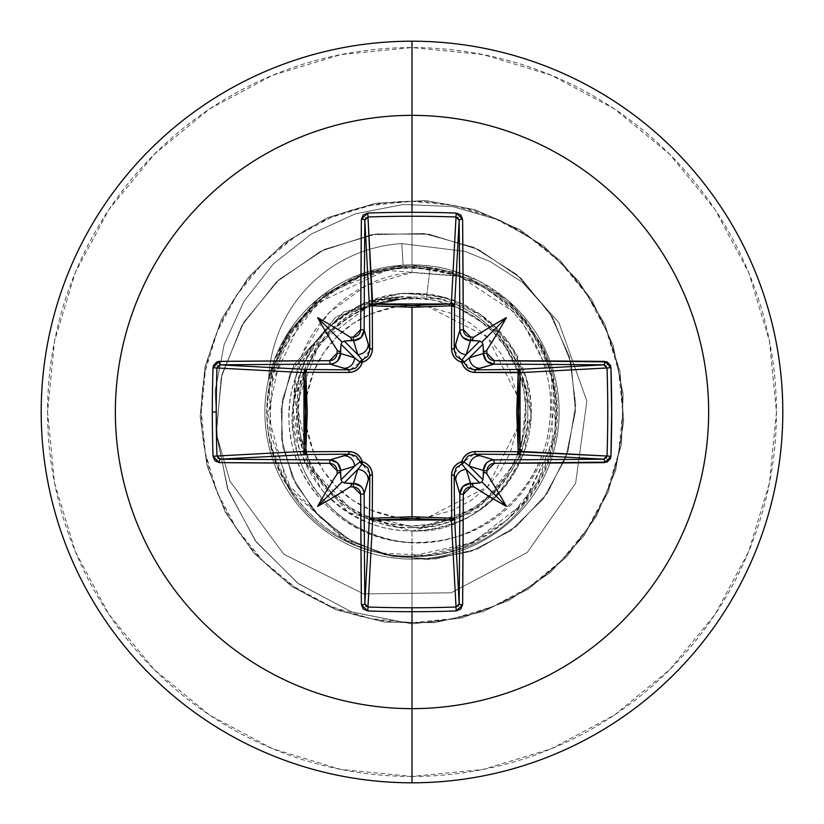 <?xml version="1.0" encoding="UTF-8"?>
<svg xmlns="http://www.w3.org/2000/svg" width="824" height="824" viewBox="0 0 824 824"><rect width="100%" height="100%" fill="white"/><g stroke="black" fill="none" stroke-linecap="round" stroke-linejoin="round"><path stroke-width="0.62" stroke-dasharray="4.12 3.09" d="M395.304 306.992L412 305.673L428.696 306.992L412 305.673L412 518.327L428.696 517.009L412 518.327L412 305.673A106.327 106.327 0 0 0 305.673 412A106.327 106.327 0 0 0 412 518.327L395.304 517.009M428.717 517.009L487.581 486.788L517.009 428.717L510.231 452.685L500.405 471.071L487.18 487.18L471.071 500.405L452.685 510.231L428.717 517.009M517.009 428.696L518.327 412L517.009 395.304L518.327 412L517.009 428.696M517.009 395.283L487.581 337.212L428.717 306.992L452.685 313.769L471.071 323.595L487.18 336.82L500.405 352.929L510.231 371.315L517.009 395.283M412 527.545C379.164 531.181 304.211 501.28 296.867 420.302C291.511 338.345 367.267 294.693 403.399 297.001C336.656 296.764 277.544 365.331 290.625 436.143C298.71 497.274 359.47 547.702 424.854 542.46C490.126 540.132 549.32 481.237 550.432 412C554.428 344.494 500.941 277.523 430.252 267.512C505.905 277.997 560.66 353.815 549.351 424.988C541.533 496.934 471.318 550.751 403.822 542.038C335.677 536.62 283.075 471.874 289.44 408.148C292.654 347.223 346.265 297.402 403.399 297.001C346.276 299.988 297.227 351.117 296.63 408.374C292.911 471.297 348.923 529.204 412 527.545C469.793 528.874 522.941 480.598 527.144 422.887C534.354 362.828 486.757 303.294 426.513 297.145L430.252 267.512C356.916 256.789 282.333 311.081 269.891 383.737C250.136 469.639 324.491 559.29 412 556.025L412 623.881L412 556.025L472.708 542.604L523.322 503.382L552.368 444.249L551.596 376.517L518.667 315.221L459.05 275.875L386.003 270.344L318.219 302.696L292.366 331.815L272.796 375.075L269.232 430.942L291.789 491.31L345.956 539.977L383.634 553.192L425.637 555.366L468.475 544.479L507.615 519.697L537.928 481.886L554.325 434.021C560.608 384.942 546.312 342.866 511.416 307.795L498.159 296.589L483.688 287.071L451.974 273.537C429.459 267.058 406.654 266.059 383.593 270.55C288.719 285.537 235.201 405.727 287.7 486.469C333.463 570.671 464.355 581.59 523.57 505.442C554.346 466.93 564.234 423.639 553.223 375.559C548.681 360.15 544.53 349.417 540.74 343.361L520.706 314.953C504.453 297.217 485.048 284.404 462.48 276.524C449.698 273.084 449.667 268.717 412 266.78L403.224 267.028L401.813 243.595L465.035 251.402L490.084 261.527L522.334 282.21L558.899 322.586L586.873 401.051L575.626 483.276L527.206 552.533L451.171 592.786L363.611 593.908L283.837 554.264L230.04 481.36L217.237 436.967L215.198 390.432L224.21 344.339L243.945 301.306L273.475 263.804L311.276 234.037L355.371 213.818L403.348 204.445L452.561 206.597L500.271 220.358L543.294 245.696L578.623 281.118L604.672 323.832L619.967 371.459L623.675 421.352L615.59 470.72L596.143 516.813L566.438 557.065L528.122 589.232L483.327 611.521L434.557 622.676L384.54 622.099L336.038 609.801L291.778 586.482L254.225 553.429L225.467 512.497L207.102 465.962L200.16 416.419L205.032 366.628L221.44 319.362L248.467 277.266L284.62 242.678L327.87 217.536L375.806 203.229L425.761 200.562L474.954 209.687L520.634 230.081L560.258 260.621L591.611 299.606L612.963 344.844L623.109 393.831L621.481 443.837L608.174 492.062L583.938 535.827L550.113 572.69L508.583 600.593L461.677 617.979L412 623.881L461.677 617.979L508.583 600.593L550.113 572.69L583.938 535.827L608.174 492.062L621.481 443.837L623.109 393.831L612.963 344.844L591.611 299.606L560.258 260.621L520.634 230.081L474.954 209.687L425.761 200.562L375.806 203.229L327.87 217.536L284.62 242.678L248.467 277.266L221.44 319.362L205.032 366.628L200.16 416.419L207.102 465.962L225.467 512.497L254.225 553.429L291.778 586.482L336.038 609.801L384.54 622.099L434.557 622.676L483.327 611.521L528.122 589.232L566.438 557.065L596.143 516.813L615.59 470.72L623.675 421.352L619.967 371.459L604.672 323.832L578.623 281.118L543.294 245.696L500.271 220.358L452.561 206.597L403.348 204.445L355.371 213.818L311.276 234.037L273.475 263.804L243.945 301.306L224.21 344.339L215.198 390.432L217.237 436.967L230.04 481.36L283.837 554.264L363.611 593.908L451.171 592.786L527.206 552.533L575.626 483.276L586.873 401.051L558.899 322.586L522.334 282.21L490.084 261.527L465.035 251.402L401.813 243.595L465.035 251.402L490.084 261.527L522.334 282.21L558.899 322.586L586.873 401.051L575.626 483.276L527.206 552.533L451.171 592.786L363.611 593.908L283.837 554.264L230.04 481.36L217.237 436.967L215.198 390.432L224.21 344.339L243.945 301.306L273.475 263.804L311.276 234.037L355.371 213.818L403.348 204.445L452.561 206.597L500.271 220.358L543.294 245.696L578.623 281.118L604.672 323.832L619.967 371.459L623.675 421.352L615.59 470.72L596.143 516.813L566.438 557.065L528.122 589.232L483.327 611.521L434.557 622.676L384.54 622.099L336.038 609.801L291.778 586.482L254.225 553.429L225.467 512.497L207.102 465.962L200.16 416.419L205.032 366.628L221.44 319.362L248.467 277.266L284.62 242.678L327.87 217.536L375.806 203.229L425.761 200.562L474.954 209.687L520.634 230.081L560.258 260.621L591.611 299.606L612.963 344.844L623.109 393.831L621.481 443.837L608.174 492.062L583.938 535.827L550.113 572.69L508.583 600.593L461.677 617.979L412 623.881L351.92 612.057L298.576 583.825L256.254 542.017L228.197 490.548L216.352 434.032L221.234 377.361L241.937 325.326L276.215 282.148L320.783 251.186L371.552 234.675L424.061 233.532L473.831 247.344L516.751 274.474L549.454 312.183L569.528 356.916L575.708 404.687L567.983 451.346L547.507 493.01L516.452 526.34L477.858 548.856L435.247 559.043L392.368 556.54L352.868 542.058L319.939 517.297L296.084 484.78L282.941 447.566L281.169 409.013L290.409 372.438L336.058 316.684L401.669 296.599L336.058 316.684L290.409 372.438L281.169 409.013L282.941 447.566L296.084 484.78L319.939 517.297L352.868 542.058L392.368 556.54L435.247 559.043L477.858 548.856L516.452 526.34L547.507 493.01L567.983 451.346L575.708 404.687L569.528 356.916L549.454 312.183L516.751 274.474L473.831 247.344L424.061 233.532L371.552 234.675L320.783 251.186L276.215 282.148L241.937 325.326L221.234 377.361L216.352 434.032L228.197 490.548L256.254 542.017L298.576 583.825L351.92 612.057L412 623.881L351.436 611.882L297.752 583.217L255.347 540.801L227.517 488.683L216.218 431.591L221.924 374.56L243.616 322.472L278.965 279.624L324.502 249.394L376.012 233.975L428.902 234.201L478.579 249.548L520.923 278.182L552.544 317.209L571.094 362.931L575.461 411.186L565.779 457.763L543.376 498.726L510.643 530.769L470.792 551.483L427.502 559.527L384.623 554.707L345.822 537.959L314.263 511.199L292.355 477.148L281.571 439.038L282.344 400.33L294.106 364.363L343.783 311.936L410.857 296.959L343.783 311.936L294.106 364.363L282.344 400.33L281.571 439.038L292.355 477.148L314.263 511.199L345.822 537.959L384.623 554.707L427.502 559.527L470.792 551.483L510.643 530.769L543.376 498.726L565.779 457.763L575.461 411.186L571.094 362.931L552.544 317.209L520.923 278.182L478.579 249.548L428.902 234.201L376.012 233.975L324.502 249.394L278.965 279.624L243.616 322.472L221.924 374.56L216.218 431.591L227.517 488.683L255.347 540.801L297.752 583.217L351.436 611.882L412 623.881L412 531.202C444.342 530.738 472.193 519.336 495.574 496.996L517.771 466.961L531.181 414.07L516.421 354.516L494.204 325.676L460.987 303.335C403.42 281.942 354.948 294.807 315.571 341.939C283.209 393.285 285.588 442.962 322.72 490.97L299.606 451.717L292.891 407.355L302.748 364.311L327.107 328.312L362.107 303.737L402.812 293.148L443.982 297.155L480.711 314.593L509.047 342.774L526.268 378.051L531.13 416.295L523.776 453.427L505.596 485.82L478.909 510.653L412 531.202L348.202 512.384L304.54 462.388L294.529 396.921L321.154 336.429L375.94 299.73L441.726 298.154L497.974 332.041L527.195 390.679L520.428 455.703L479.918 506.832L418.438 528.215L355.216 513.311L309.958 466.92L296.681 403.636L319.362 343.237L370.8 304.519L319.372 343.237L296.681 403.636L309.958 466.92L355.216 513.311L418.427 528.215L479.918 506.832L520.428 455.703L527.195 390.679L497.974 332.041L441.736 298.154L375.94 299.73L321.154 336.419L294.529 396.911L304.54 462.388L348.202 512.384L412 531.202L412 623.881L461.677 617.979L508.583 600.593L550.113 572.69L583.938 535.827L608.174 492.062L621.481 443.837L623.109 393.831L612.963 344.844L591.611 299.606L560.258 260.621L520.634 230.081L474.954 209.687L425.761 200.562L375.806 203.229L327.87 217.536L284.62 242.678L248.467 277.266L221.44 319.362L205.032 366.628L200.16 416.419L207.102 465.962L225.467 512.497L254.225 553.429L291.778 586.482L336.038 609.801L384.54 622.099L434.557 622.676L483.327 611.521L528.122 589.232L566.438 557.065L596.143 516.813L615.59 470.72L623.675 421.352L619.967 371.459L604.672 323.832L578.623 281.118L543.294 245.696L500.271 220.358L452.561 206.597L403.348 204.445L355.371 213.818L311.276 234.037L273.475 263.804L243.945 301.306L224.21 344.339L215.198 390.432L217.237 436.967L230.04 481.36L283.837 554.264L363.611 593.908L451.171 592.786L527.206 552.533L575.626 483.276L586.873 401.051L558.899 322.586L522.334 282.21L490.084 261.527L465.035 251.402L401.813 243.595A141.831 141.831 0 0 0 268.645 379.833L288.07 334.338L321.494 297.845L365.125 274.443L403.224 267.028L412 266.78L412 272.517L462.48 276.524L412 272.517L412 266.78L462.48 276.524C484.976 284.362 504.391 297.176 520.706 314.953L540.74 343.361L547.97 359.14L553.223 375.559L555.613 436.627L523.57 505.442C464.303 581.631 333.432 570.63 287.7 486.469L271.693 447.823L269.304 388.197L302.058 318.239L336.882 288.688L383.593 270.55C397.941 265.853 420.734 266.852 451.974 273.537L483.688 287.071L500.147 298.103L511.416 307.795C517.07 311.482 526.34 323.698 539.205 344.463C553.893 372.685 558.929 402.534 554.325 434.021C543.376 529.894 424.484 588.079 342.063 537.897L286.958 483.461L268.006 414.421L281.911 350.2L318.219 302.696C388.907 237.003 517.039 270.138 547.012 361.86C584.216 451.016 508.532 559.867 412 556.025C335.069 558.291 265.493 489.394 267.203 412C264.308 327.901 346.564 254.637 430.252 267.512L426.513 297.145L412 297.011L426.513 297.145C481.02 300.379 531.655 360.799 527.669 412C532.788 469.227 469.165 532.757 412 527.545L412 525.959A113.959 113.959 0 0 0 525.959 412A113.959 113.959 0 0 0 412 298.041A113.959 113.959 0 0 0 298.041 412A113.959 113.959 0 0 0 412 525.959L434.238 523.776L455.61 517.287L475.314 506.75L492.587 492.587L506.75 475.314L517.287 455.61L523.776 434.238L525.959 412L523.776 389.762L517.287 368.39L506.75 348.686L492.587 331.413L475.314 317.25L455.61 306.713L434.238 300.224L412 298.041L389.762 300.224L368.39 306.713L348.686 317.25L331.413 331.413L317.25 348.686L306.713 368.39L300.224 389.762L298.041 412L300.224 434.238L306.713 455.61L317.25 475.314L331.413 492.587L348.686 506.75L368.39 517.287L389.762 523.776L412 525.959M412 782.8A370.8 370.8 0 0 0 782.8 412A370.8 370.8 0 0 0 412 41.2A370.8 370.8 0 0 1 782.8 412A370.8 370.8 0 0 1 412 782.8A370.8 370.8 0 0 1 41.2 412A370.8 370.8 0 0 1 412 41.2A370.8 370.8 0 0 0 41.2 412A370.8 370.8 0 0 0 412 782.8M412 776.445A364.445 364.445 0 0 0 776.445 412A364.445 364.445 0 0 0 412 47.555L340.899 54.559L272.538 75.303L209.523 108.974L154.304 154.304L108.974 209.523L75.303 272.538L54.559 340.899L47.555 412L54.559 483.101L75.303 551.462L108.974 614.477L154.304 669.696L209.523 715.026L272.538 748.697L340.899 769.441L412 776.445L483.101 769.441L551.462 748.697L614.477 715.026L669.696 669.696L715.026 614.477L748.697 551.462L769.441 483.101L776.445 412L769.441 340.899L748.697 272.538L715.026 209.523L669.696 154.304L614.477 108.974L551.462 75.303L483.101 54.559L412 47.555A364.445 364.445 0 0 0 47.555 412A364.445 364.445 0 0 0 412 776.445M412 607.762L412 559.136A147.136 147.136 0 0 1 264.864 412A147.136 147.136 0 0 1 412 264.864L412 201.303A210.697 210.697 0 0 0 201.303 412A210.697 210.697 0 0 0 412 622.697A210.697 210.697 0 0 0 622.697 412A210.697 210.697 0 0 0 412 201.303L412 264.864A147.136 147.136 0 0 1 559.136 412A147.136 147.136 0 0 1 412 559.136A147.136 147.136 0 0 1 268.696 378.669A147.136 147.136 0 0 0 412 559.136A147.136 147.136 0 0 0 506.43 299.163L462.295 273.733L412 264.864L403.111 265.132L364.445 272.765L321.01 296.372L287.834 333.071L268.696 378.669C272.857 363.92 275.247 356.432 275.855 356.215L286.484 335.224L317.065 299.586L357.348 275.391L403.111 265.132L412 264.864A147.136 147.136 0 0 1 559.136 412A147.136 147.136 0 0 1 412 559.136A147.136 147.136 0 0 1 264.864 412A147.136 147.136 0 0 1 412 264.864C445.3 266.173 446.371 269.582 458.02 272.25L479.609 281.324L506.43 299.163A147.136 147.136 0 0 1 412 559.136L412 622.697L370.893 618.649L331.372 606.66L294.941 587.193L263.01 560.99L236.807 529.059L217.34 492.628L205.351 453.107L201.303 412L205.351 370.893L217.34 331.372L236.807 294.941L263.01 263.01L294.941 236.807L331.372 217.34L370.893 205.351L412 201.303L453.107 205.351L492.628 217.34L529.059 236.807L560.99 263.01L587.193 294.941L606.66 331.372L618.649 370.893L622.697 412L618.649 453.107L606.66 492.628L587.193 529.059L560.99 560.99L529.059 587.193L492.628 606.66L453.107 618.649L412 622.697M548.681 367.051L527.751 322.915L506.43 299.163C562.411 355.669 558.96 403.276 545.282 453.179C518.78 513.197 474.356 542.965 412 542.501C336.553 540.286 280.212 465.663 294.127 399.001C304.798 338.664 340.415 303.5 401 293.509L433.424 294.858L456.815 301.605L467.888 306.744L478.301 312.945L497.531 328.972L525.825 376.619C552.523 470.051 470.916 532.798 420.158 530.914C358.605 533.149 330.476 498.788 322.72 490.97C364.342 532.572 412.144 541.646 466.116 518.203C516.875 493.586 543.624 430.159 525.825 376.619C517.256 349.963 501.414 328.735 478.301 312.945C476.169 313.017 453.138 290.367 401 293.509C340.456 303.469 304.829 338.633 294.127 399.001C292.448 335.203 347.635 277.606 412 272.517L366.258 285.506L328.107 313.491L302.779 353.105C297.495 364.867 294.611 380.163 294.127 399.001L292.572 425.071L296.692 450.821C302.604 470.133 310.617 485.511 320.732 496.944C333.607 511.725 347.234 522.498 361.612 529.255C379.431 537.588 396.22 542.007 412 542.501L412 559.136M412 297.011L372.201 303.994L412 297.011M410.857 296.959L401.669 296.599L410.857 296.959M403.399 297.001L401.669 296.599L403.399 297.001M268.645 379.833A141.831 141.831 0 0 1 401.813 243.595L403.111 265.132L401.813 243.595A141.831 141.831 0 0 0 268.696 378.669A141.831 141.831 0 0 1 401.813 243.595L403.224 267.028L357.544 277.214L317.302 301.224L286.639 336.614L275.916 357.492L268.696 378.669M395.283 517.009L371.315 510.231L352.929 500.405L336.82 487.18L323.595 471.071L313.769 452.685L306.992 428.717M306.992 428.696L305.673 412L306.992 395.304M306.992 395.283L313.769 371.315L323.595 352.929L336.82 336.82L352.929 323.595L371.315 313.769L395.283 306.992M216.97 367.978L218.03 365.743L220.307 364.836M218.03 458.257L216.97 456.022M367.978 607.031L365.743 605.97L364.836 603.693M458.257 605.97L456.022 607.031M607.031 456.022L605.97 458.257L603.693 459.164M605.97 365.743L607.031 367.978M456.022 216.97L458.257 218.03L459.164 220.307M365.743 218.03L367.978 216.97M369.842 473.903L362.22 463.943M461.141 464.128L454.158 473.882M359.872 461.141L350.118 454.158M473.903 454.158L463.943 461.78M350.097 369.842L360.057 362.22M464.128 362.859L473.882 369.842M362.859 359.872L369.842 350.118M454.158 350.097L461.78 360.057"/><path stroke-width="1.24" d="M333.978 363.384L330.105 364.146L329.662 360.685A592.188 15.502 180 0 0 219.277 361.386A3.183 1.03 89.5 0 0 220.307 364.836A3.183 1.03 -90.5 0 1 219.277 361.386L213.045 367.741A589.665 258.489 90 0 0 212.314 412L216.238 412A586.503 257.109 -90 0 1 216.97 367.978L213.045 367.741L213.591 365.31L216.949 361.88L219.277 361.386L329.662 360.685L332.494 360.119L334.904 358.502L336.522 356.092L337.109 353.238A592.817 51.665 -90 0 1 337.129 350.035A434.907 307.311 -132 0 1 317.611 317.611A434.907 307.311 42 0 1 350.035 337.129A592.817 51.665 -0 0 1 353.238 337.109L356.081 336.522L358.492 334.904L360.109 332.494L360.685 329.662L361.386 219.277L363.26 214.961L367.741 213.045A589.665 258.489 -0 0 1 412 212.314L412 115.36A296.64 296.64 0 0 1 708.64 412A296.64 296.64 0 0 1 412 708.64L412 782.8A370.8 370.8 0 0 0 782.8 412A370.8 370.8 0 0 0 412 41.2L412 115.36A296.64 296.64 0 0 0 115.36 412A296.64 296.64 0 0 0 412 708.64L412 607.762A586.503 257.109 180 0 1 367.978 607.031L367.741 610.955A589.665 258.489 -0 0 0 412 611.686A589.665 258.489 180 0 1 367.741 610.955L363.26 609.039L361.386 604.723L360.685 494.338L360.119 491.506L358.502 489.096L356.092 487.478L353.238 486.891A592.817 51.665 180 0 1 350.035 486.871A434.907 307.311 138 0 1 317.611 506.389A434.907 307.311 -48 0 1 337.129 473.965A592.817 51.665 -90 0 1 337.109 470.762L336.522 467.919L334.904 465.509L332.494 463.891L329.662 463.315L219.277 462.614L214.961 460.74L213.045 456.259A589.665 258.489 -90 0 1 212.314 412A589.665 258.489 -90 0 1 213.045 367.741L216.97 367.978A586.503 257.109 90 0 0 216.238 412A586.503 257.109 90 0 0 216.97 456.022L303.953 451.346L305.498 412L303.953 372.654L216.97 367.978L220.307 364.836L306.816 369.471L349.644 369.842L330.105 364.146A589.016 15.419 180 0 0 220.307 364.836L306.816 369.471A3.183 2.853 -86.9 0 0 303.953 372.654L216.97 367.978M454.158 473.882L454.158 474.356A3.183 0.937 -0.5 0 1 451.552 475.273A3.183 0.937 179.5 0 0 454.158 474.356L455.703 480.011A10.599 10.547 -16.7 0 1 466.291 469.464A10.599 10.547 163.3 0 0 455.703 480.011L459.854 493.895L462.975 486.448L470.442 483.327L466.291 469.464L461.78 463.943A3.183 3.152 135 0 0 463.943 461.78L469.464 466.291L482.957 479.784L483.297 474.377A589.634 51.387 -90 0 0 483.327 470.442L469.464 466.291L482.957 479.784L481.834 481.834L479.784 482.957L466.291 469.464L470.442 483.327A589.634 51.387 -0 0 0 474.377 483.297L479.784 482.957L466.291 469.464L461.78 463.943L456.084 467.929L454.158 474.356L454.529 517.184A3.183 1.03 -0.5 0 1 451.727 518.203A3.183 1.03 179.5 0 0 454.529 517.184L453.581 519.192L451.346 520.047L451.727 518.203L451.346 520.047A3.183 2.853 176.9 0 0 454.529 517.184L459.164 603.693A589.016 15.419 -90 0 0 459.854 493.895L454.158 474.356L454.529 517.184L459.164 603.693L456.022 607.031L451.346 520.047L372.654 520.047L372.273 518.203L372.654 520.047L370.419 519.192L369.471 517.184A3.183 2.853 -176.9 0 0 372.654 520.047L367.978 607.031A586.503 257.109 -0 0 0 412 607.762L412 708.64A296.64 296.64 0 0 0 708.64 412A296.64 296.64 0 0 0 412 115.36L412 212.314A589.665 258.489 -0 0 1 456.259 213.045L460.74 214.961L462.614 219.277L463.315 329.662L463.881 332.494L465.498 334.904L467.908 336.522L470.762 337.109A592.817 51.665 0 0 1 473.965 337.129A434.907 307.311 -42 0 1 506.389 317.611A434.907 307.311 132 0 1 486.871 350.035A592.817 51.665 90 0 1 486.891 353.238L487.478 356.081L489.096 358.492L491.506 360.109L494.338 360.685L607.051 361.88L610.419 365.31L610.955 367.741L611.686 412L610.955 456.259L610.409 458.69L607.051 462.12L494.338 463.315L491.506 463.881L489.096 465.498L487.478 467.908L486.891 470.762A592.817 51.665 90 0 1 486.871 473.965A434.907 307.311 48 0 1 506.389 506.389A434.907 307.311 -138 0 1 473.965 486.871A592.817 51.665 180 0 1 470.762 486.891L467.919 487.478L465.509 489.096L463.891 491.506L463.315 494.338L462.614 604.723L460.74 609.039L456.259 610.955A589.665 258.489 180 0 1 412 611.686L412 607.762A586.503 257.109 -0 0 0 456.022 607.031L451.346 520.047L412 518.502L372.654 520.047L367.978 607.031L364.836 603.693L369.471 517.184L369.842 474.356L364.146 493.895A589.016 15.419 90 0 0 364.836 603.693L369.471 517.184A3.183 1.03 -179.5 0 0 372.273 518.203L412 516.741L451.727 518.203L451.552 475.273C451.789 468.588 455.167 464.056 461.677 461.677C464.036 455.178 468.568 451.81 475.273 451.552L518.203 451.727L518.203 372.273L475.273 372.448C468.588 372.211 464.056 368.833 461.677 362.323C455.178 359.964 451.81 355.432 451.552 348.727L451.727 305.797L451.552 348.727L452.222 353.125L454.261 357.173L457.536 360.397L461.677 362.323L463.613 366.474L466.837 369.749L470.885 371.779L475.273 372.448L520.047 372.654L518.203 372.273L516.741 411.938L518.203 451.727L520.026 451.614L519.11 453.674L517.184 454.529L518.203 451.727L475.273 451.552L470.875 452.222L466.827 454.261L463.603 457.536L461.677 461.677L457.526 463.613L454.251 466.837L452.222 470.885L451.552 475.273L451.727 518.203L412 516.741L412 307.259L412 516.741L372.273 518.203L372.448 475.273L371.779 470.875L369.739 466.827L366.464 463.603L362.323 461.677L360.387 457.526L357.163 454.251L353.115 452.222L348.727 451.552L305.797 451.727L307.259 412.062L305.797 372.273L348.727 372.448L353.125 371.779L357.173 369.739L360.397 366.464L362.323 362.323L366.474 360.387L369.749 357.163L371.779 353.115L372.448 348.727L372.273 305.797L412 307.259L451.727 305.797A3.183 1.03 -179.5 0 1 454.529 306.816L451.727 305.797L451.614 303.974L453.674 304.89L454.529 306.816L454.158 349.644L459.854 330.105A589.016 15.419 -90 0 0 459.164 220.307L454.529 306.816A3.183 2.853 3.1 0 0 451.346 303.953L456.022 216.97A586.503 257.109 180 0 0 367.978 216.97L372.273 305.797L372.654 303.953L412 305.498L451.346 303.953L456.022 216.97L459.164 220.307L454.529 306.816L454.158 349.644L456.084 356.061L461.78 360.057L466.291 354.536L479.784 341.043L474.377 340.703A589.634 51.387 180 0 0 470.442 340.673L466.291 354.536L479.784 341.043L481.834 342.166L482.957 344.216L469.464 357.709L483.327 353.558A589.634 51.387 -90 0 0 483.297 349.623L482.957 344.216L469.464 357.709L463.943 362.22A3.183 3.152 45 0 0 461.78 360.057L466.291 354.536L470.442 340.673L462.975 337.552L460.74 334.287M412 41.2A370.8 370.8 0 0 1 782.8 412A370.8 370.8 0 0 1 412 782.8A370.8 370.8 0 0 1 41.2 412A370.8 370.8 0 0 1 412 41.2A370.8 370.8 0 0 0 41.2 412A370.8 370.8 0 0 0 412 782.8L412 708.64A296.64 296.64 0 0 1 115.36 412A296.64 296.64 0 0 1 412 115.36L412 41.2M216.97 456.022A586.503 257.109 -90 0 1 216.238 412L212.314 412A589.665 258.489 90 0 0 213.045 456.259L216.97 456.022L213.045 456.259L219.277 462.614A3.183 1.03 -89.5 0 1 220.307 459.164A3.183 1.03 90.5 0 0 219.277 462.614A592.188 15.502 0 0 0 329.662 463.315L330.105 459.854L329.662 463.315L337.109 470.762L340.673 470.442L337.109 470.762A592.817 51.665 90 0 0 337.129 473.965L339.673 472.08L340.703 474.377A589.634 51.387 -90 0 1 340.673 470.442C340.013 464.036 336.491 460.513 330.105 459.854L337.552 462.975L340.673 470.442L354.536 466.291L360.057 461.78A3.183 3.152 -135 0 0 362.22 463.943L357.709 469.464L344.216 482.957L349.623 483.297A589.634 51.387 -0 0 0 353.558 483.327L357.709 469.464L344.216 482.957L342.166 481.834L341.043 479.784L354.536 466.291L340.673 470.442A589.634 51.387 90 0 0 340.703 474.377L341.043 479.784L354.536 466.291A10.599 10.547 -106.7 0 0 343.989 455.703L330.105 459.854A589.016 15.419 180 0 1 220.307 459.164L216.97 456.022L303.953 451.346A3.183 2.853 -93.1 0 0 306.816 454.529L220.307 459.164A589.016 15.419 0 0 0 330.105 459.854L349.644 454.158L306.816 454.529L220.307 459.164L218.03 458.257M490.023 460.616L493.895 459.854L480.011 455.703L493.895 459.854A589.016 15.419 -0 0 0 603.693 459.164L517.184 454.529L474.356 454.158L480.011 455.703A10.599 10.547 106.7 0 0 469.464 466.291L483.327 470.442L486.448 462.975L489.714 460.74M603.693 459.164A3.183 1.03 89.5 0 1 604.723 462.614A3.183 1.03 -90.5 0 0 603.693 459.164A589.016 15.419 180 0 1 493.895 459.854L494.338 463.315L493.895 459.854C487.52 460.503 483.997 464.025 483.327 470.442L486.891 470.762L494.338 463.315A592.188 15.502 -0 0 0 604.723 462.614L610.955 456.259A589.665 258.489 -90 0 0 610.955 367.741L520.047 372.654L520.047 451.346L518.203 451.727L607.031 456.022A586.503 257.109 -90 0 0 607.031 367.978L520.047 372.654L518.502 412L520.047 451.346L607.031 456.043L603.693 459.164L517.184 454.529A3.183 2.853 93.1 0 0 520.047 451.346A3.183 2.853 -86.9 0 1 520.026 451.614L518.203 451.727A3.183 1.03 -89.5 0 1 517.184 454.529L474.356 454.158L467.939 456.084L463.943 461.78L469.464 466.291A10.599 10.547 -73.3 0 1 480.011 455.703L473.903 454.158M473.882 369.842L474.356 369.842A3.183 0.937 -90.5 0 1 475.273 372.448A3.183 0.937 89.5 0 0 474.356 369.842L480.011 368.297A10.599 10.547 -106.7 0 1 469.464 357.709A10.599 10.547 73.3 0 0 480.011 368.297L493.895 364.146L486.448 361.025L483.327 353.558L469.464 357.709L463.943 362.22L467.929 367.916L474.356 369.842L517.184 369.471A3.183 1.03 -90.5 0 1 518.203 372.273A3.183 1.03 89.5 0 0 517.184 369.471L519.11 370.326L520.026 372.386L518.203 372.273L520.047 372.654A3.183 2.853 86.9 0 0 517.184 369.471L603.693 364.836A589.016 15.419 180 0 0 493.895 364.146L474.356 369.842L517.184 369.471L603.693 364.836L605.97 365.743M460.616 333.978L459.854 330.105C460.503 336.48 464.025 340.003 470.442 340.673L470.762 337.109L470.442 340.673A589.634 51.387 0 0 1 474.377 340.703L472.08 339.673L473.965 337.129A592.817 51.665 180 0 0 470.762 337.109L463.315 329.662A592.188 15.502 -90 0 0 462.614 219.277L456.259 213.045A589.665 258.489 180 0 0 412 212.314A589.665 258.489 180 0 0 367.741 213.045L372.654 303.953A3.183 2.853 -3.1 0 0 369.471 306.816L364.836 220.307A589.016 15.419 90 0 0 364.146 330.105L369.842 349.644L369.471 306.816L364.836 220.307L365.743 218.03M367.978 216.97L367.741 213.045L361.386 219.277A592.188 15.502 90 0 0 360.685 329.662L353.238 337.109L353.558 340.673A589.634 51.387 180 0 0 349.623 340.703L344.216 341.043L357.709 354.536L353.558 340.673L357.709 354.536L362.22 360.057A3.183 3.152 -45 0 0 360.057 362.22L354.536 357.709L341.043 344.216L340.703 349.623A589.634 51.387 90 0 0 340.673 353.558L354.536 357.709L341.043 344.216L342.166 342.166L344.216 341.043L357.709 354.536A10.599 10.547 -16.7 0 0 368.297 343.989L364.146 330.105L361.025 337.552L353.558 340.673C359.964 340.013 363.487 336.491 364.146 330.105A589.016 15.419 -90 0 1 364.836 220.307L367.978 216.97A586.503 257.109 -0 0 1 456.022 216.97L456.259 213.045L456.022 216.97M217.423 366.505L218.03 365.743M367.978 607.031L367.741 610.955L361.386 604.723A3.183 1.03 -0.5 0 0 364.836 603.693A3.183 1.03 179.5 0 1 361.386 604.723A592.188 15.502 90 0 1 360.685 494.338L364.146 493.895L368.297 480.011A10.599 10.547 -163.3 0 0 357.709 469.464L353.558 483.327L361.025 486.448L363.26 489.714M366.505 606.577L365.743 605.97M412 611.686A589.665 258.489 -0 0 0 456.259 610.955L456.022 607.031L456.259 610.955L462.614 604.723A3.183 1.03 -179.5 0 1 459.164 603.693A3.183 1.03 0.5 0 0 462.614 604.723A592.188 15.502 -90 0 0 463.315 494.338L459.854 493.895L463.315 494.338L470.762 486.891L470.442 483.327L470.762 486.891A592.817 51.665 -0 0 0 473.965 486.871L472.08 484.327L474.377 483.297A589.634 51.387 180 0 1 470.442 483.327C464.036 483.987 460.513 487.509 459.854 493.895A589.016 15.419 90 0 1 459.164 603.693L458.257 605.97M606.577 457.495L605.97 458.257M457.495 217.423L458.257 218.03M363.384 490.023L364.146 493.895L360.685 494.338L353.238 486.891L353.558 483.327L353.238 486.891A592.817 51.665 -0 0 1 350.035 486.871A434.907 307.311 138 0 1 317.611 506.389L342.166 481.834L344.216 482.957L350.725 483.461L351.92 484.327L350.035 486.871L351.92 484.327L349.623 483.297A589.634 51.387 180 0 0 353.558 483.327C359.975 483.997 363.497 487.52 364.146 493.895A589.016 15.419 -90 0 0 364.836 603.693M362.22 463.943L356.071 456.084L349.644 454.158L343.989 455.703A10.599 10.547 73.3 0 1 354.536 466.291L360.057 461.78L362.323 461.677L362.22 463.943A3.183 0.577 104.8 0 1 362.323 461.677C368.822 464.036 372.191 468.568 372.448 475.273A3.183 0.937 0.5 0 1 369.842 474.356L367.916 467.939L362.22 463.943L357.709 469.464A10.599 10.547 16.7 0 1 368.297 480.011L369.842 474.356A3.183 0.937 -179.5 0 0 372.448 475.273L372.273 518.203A3.183 1.03 0.5 0 1 369.471 517.184L369.842 473.903M220.307 364.836A589.016 15.419 -0 0 1 330.105 364.146L343.989 368.297A10.599 10.547 -73.3 0 0 354.536 357.709L340.673 353.558L337.552 361.025L334.287 363.26M350.118 454.158L306.816 454.529L304.808 453.581L303.953 451.346L303.953 372.654L304.808 370.419L306.816 369.471L349.644 369.842L356.061 367.916L360.057 362.22L354.536 357.709A10.599 10.547 106.7 0 1 343.989 368.297L349.644 369.842A3.183 0.937 -89.5 0 0 348.727 372.448L305.797 372.273L305.797 451.727L348.727 451.552C355.412 451.789 359.944 455.167 362.323 461.677A3.183 0.577 -14.8 0 1 360.057 461.78L359.872 461.141M369.842 350.118L368.297 343.989A10.599 10.547 163.3 0 1 357.709 354.536L362.22 360.057L367.916 356.071L369.842 349.644A3.183 0.937 179.5 0 1 372.448 348.727C372.211 355.412 368.833 359.944 362.323 362.323C359.964 368.822 355.432 372.191 348.727 372.448A3.183 0.937 90.5 0 1 349.644 369.842L350.097 369.842M459.164 220.307A3.183 1.03 -0.5 0 1 462.614 219.277A3.183 1.03 179.5 0 0 459.164 220.307A589.016 15.419 90 0 1 459.854 330.105L463.315 329.662L459.854 330.105L455.703 343.989A10.599 10.547 16.7 0 0 466.291 354.536A10.599 10.547 -163.3 0 1 455.703 343.989L454.158 350.097M463.943 461.78A3.183 0.577 14.8 0 1 461.677 461.677A3.183 0.577 -165.2 0 0 463.943 461.78A3.183 3.152 -45 0 1 461.78 463.943A3.183 0.577 75.2 0 0 461.677 461.677A3.183 0.577 -104.8 0 1 461.78 463.943L461.141 464.128M349.644 454.158A3.183 0.937 89.5 0 1 348.727 451.552A3.183 0.937 -90.5 0 0 349.644 454.158M306.816 454.529A3.183 1.03 89.5 0 1 305.797 451.727L306.816 454.529M475.273 451.552A3.183 0.937 -89.5 0 1 474.356 454.158A3.183 0.937 90.5 0 0 475.273 451.552M303.953 451.346L305.797 451.727L303.953 451.346M303.953 372.654L305.797 372.273L303.953 372.654M306.816 369.471L305.797 372.273A3.183 1.03 90.5 0 1 306.816 369.471M360.057 362.22A3.183 0.577 -165.2 0 1 362.323 362.323L360.057 362.22L362.22 360.057L362.323 362.323A3.183 0.577 75.2 0 1 362.22 360.057L362.859 359.872M461.78 360.057A3.183 0.577 -75.2 0 1 461.677 362.323A3.183 0.577 104.8 0 0 461.78 360.057A3.183 3.152 -135 0 1 463.943 362.22A3.183 0.577 -14.8 0 0 461.677 362.323A3.183 0.577 165.2 0 1 463.943 362.22L464.128 362.859M372.273 305.797L372.448 348.727A3.183 0.937 -0.5 0 0 369.842 349.644L369.471 306.816A3.183 1.03 179.5 0 1 372.273 305.797A3.183 1.03 -0.5 0 0 369.471 306.816L370.326 304.89L372.386 303.974L372.273 305.797L372.654 303.953L451.346 303.953L451.727 305.797L412 307.259L372.273 305.797M451.552 348.727A3.183 0.937 -179.5 0 1 454.158 349.644A3.183 0.937 0.5 0 0 451.552 348.727M451.727 305.797L451.346 303.953A3.183 2.853 -176.9 0 1 451.614 303.974L451.727 305.797M483.297 474.377L484.327 472.08L486.871 473.965A592.817 51.665 -90 0 0 486.891 470.762L483.327 470.442A589.634 51.387 90 0 1 483.297 474.377L484.327 472.08L486.871 473.965A434.907 307.311 48 0 1 506.389 506.389L481.834 481.834L482.957 479.784L483.297 474.377M610.955 456.259L607.031 456.022L610.955 456.259M607.031 367.978L610.955 367.741L604.723 361.386A3.183 1.03 90.5 0 1 603.693 364.836L607.031 367.978A586.503 257.109 90 0 1 607.031 456.022M603.693 364.836A3.183 1.03 -89.5 0 0 604.723 361.386A592.188 15.502 180 0 0 494.338 360.685L493.895 364.146A589.016 15.419 0 0 1 603.693 364.836M493.895 364.146L494.338 360.685L486.891 353.238L483.327 353.558C483.987 359.964 487.509 363.487 493.895 364.146M456.022 607.031A586.503 257.109 180 0 1 412 607.762M486.871 350.035L484.327 351.92L483.297 349.623A589.634 51.387 90 0 1 483.327 353.558L486.891 353.238A592.817 51.665 -90 0 0 486.871 350.035L484.327 351.92L483.297 349.623L482.957 344.216L481.834 342.166L506.389 317.611A434.907 307.311 132 0 1 486.871 350.035M361.386 219.277A3.183 1.03 0.5 0 1 364.836 220.307A3.183 1.03 -179.5 0 0 361.386 219.277M360.685 329.662L364.146 330.105L360.685 329.662M350.035 337.129L351.92 339.673L349.623 340.703A589.634 51.387 -0 0 1 353.558 340.673L353.238 337.109A592.817 51.665 180 0 0 350.035 337.129L351.92 339.673L349.623 340.703L344.216 341.043L342.166 342.166L317.611 317.611A434.907 307.311 42 0 1 350.035 337.129M340.703 349.623L339.673 351.92L337.129 350.035A592.817 51.665 90 0 0 337.109 353.238L340.673 353.558A589.634 51.387 -90 0 1 340.703 349.623L339.673 351.92L337.129 350.035A434.907 307.311 -132 0 1 317.611 317.611L342.166 342.166L341.043 344.216L340.703 349.623M340.673 353.558L337.109 353.238L329.662 360.685L330.105 364.146C336.48 363.497 340.003 359.975 340.673 353.558M341.043 479.784L342.166 481.834L317.611 506.389A434.907 307.311 -48 0 1 337.129 473.965L339.673 472.08L340.703 474.377L341.043 479.784M479.784 482.957L481.834 481.834L506.389 506.389A434.907 307.311 -138 0 1 473.965 486.871L472.08 484.327L474.377 483.297L479.784 482.957M481.834 342.166L479.784 341.043L474.377 340.703L472.08 339.673L473.965 337.129A434.907 307.311 -42 0 1 506.389 317.611L481.834 342.166"/></g></svg>
